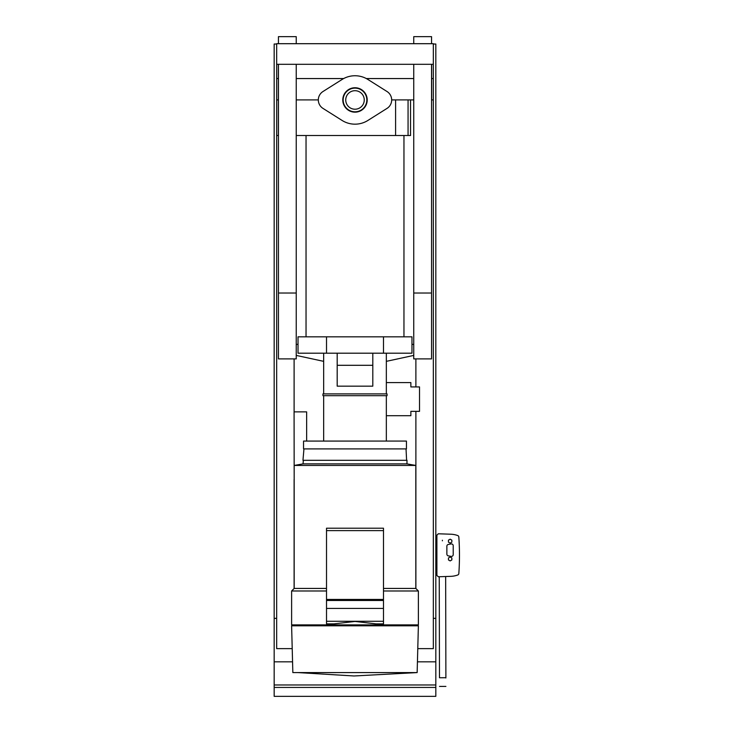 <?xml version="1.0" encoding="UTF-8"?>
<svg xmlns="http://www.w3.org/2000/svg" width="733" height="733" viewBox="0 0 733 733"><rect width="100%" height="100%" fill="white"/><g stroke="black" fill="none" stroke-linecap="round" stroke-linejoin="round"><path stroke-width="1.1" d="M391.669 99.908L413.751 99.908L395.6 99.908L395.6 135.523L296.242 135.523M433.331 44.026L435.823 44.026L435.823 696.35L274.169 696.35L274.169 44.026L276.662 44.026M435.823 684.979L274.169 684.979M435.823 661.835L417.434 661.835M292.559 661.835L274.169 661.835M435.823 687.435L274.169 687.435M433.331 67.482L433.331 648.632L417.783 648.632M292.21 648.632L276.662 648.632L276.662 67.482M276.662 618.35L274.169 618.35M435.823 618.35L433.331 618.35M415.886 358.895L415.886 386.923M415.886 411.35L415.886 588.498M415.886 624.965L415.886 625.808M294.107 625.808L294.107 624.965M294.107 588.498L294.107 479.538M294.107 411.873L294.107 358.895M433.331 64.302L276.662 64.302L276.662 43.696L433.331 43.696L433.331 99.908L431.554 99.908L431.636 64.302M278.439 135.523L276.662 135.523L276.662 64.302M410.544 99.908L410.544 135.523L395.6 135.523M386.337 415.693L410.865 415.693L410.865 411.35L419.514 411.35L419.514 386.923L410.865 386.923L410.865 382.58L386.337 382.58M278.439 43.696L278.439 36.65L296.242 36.65L296.242 43.696M296.242 64.302L296.242 358.895L278.439 358.895L278.439 64.302M413.751 43.696L413.751 36.65L431.554 36.65L431.554 43.696M431.554 64.302L431.554 358.895L413.751 358.895L413.751 64.302M367.911 79.476A24.216 24.216 0 0 0 342.082 79.476L322.978 91.524A9.969 9.969 0 0 0 322.978 108.392L342.082 120.441A24.216 24.216 0 0 0 367.911 120.441L387.024 108.392A9.969 9.969 0 0 0 387.024 91.524L367.911 79.476M306.641 441.074L306.641 411.873L294.08 411.873L294.18 479.538M296.242 355.413L323.656 361.351M298.029 344.189L296.242 344.574M386.337 361.351L413.751 355.413M413.751 344.574L411.964 344.189M292.843 672.582L411.964 672.582L298.056 672.592L354.012 675.973L417.15 672.582L292.843 672.582L291.615 625.808L418.378 625.808L417.15 672.582M406.98 625.276L291.615 624.883L418.378 624.883L406.98 625.276L406.98 625.808M376.056 623.875L355.001 621.447L333.936 623.875L326.515 623.875L326.515 528.209L383.487 528.209L383.487 623.875L376.056 623.875M406.98 463.888L303.013 463.87L406.98 463.888L415.813 465.446L415.813 588.425L418.378 590.981L383.487 590.981M415.813 465.446L294.18 465.446L294.18 588.425L291.615 590.981L291.615 624.883M415.813 588.425L383.487 588.425M407.035 460.306L302.958 460.306L303.957 448.908L406.449 448.908L355.001 448.908L406.036 448.908L406.604 460.306M303.389 460.306L303.013 463.87M406.449 448.908L406.449 441.083L402.527 441.074L303.544 441.083L303.544 448.908M387.042 395.683L322.951 395.683L322.951 393.896L387.042 393.896L387.042 395.683L323.656 395.683L323.656 441.074M322.951 395.683L323.656 395.683M372.804 365.3L337.189 365.3L337.189 386.163L372.804 386.163L372.804 353.196M337.189 365.3L337.189 353.196M326.515 353.196L326.515 336.823L298.029 336.823L298.029 353.196L411.964 353.196L411.964 336.823L383.487 336.823L383.487 353.196M326.515 336.823L383.487 336.823M386.337 336.823L306.037 336.823L386.337 336.823M326.515 588.425L294.18 588.425M326.515 590.981L291.615 590.981M326.515 530.61L383.487 530.61M326.515 621.272L383.487 621.272M326.515 600.492L383.487 600.492M326.515 599.438L383.487 599.438M355.001 90.7A9.254 9.254 0 0 1 364.255 99.963A9.254 9.254 0 0 1 355.001 109.217A9.254 9.254 0 0 1 345.738 99.963A9.254 9.254 0 0 1 355.001 90.7M355.001 111.801A11.838 11.838 0 0 1 343.154 99.963A11.838 11.838 0 0 1 355.001 88.125A11.838 11.838 0 0 1 366.839 99.963A11.838 11.838 0 0 1 355.001 111.801M355.001 112.167A12.214 12.214 0 0 1 342.787 99.963A12.214 12.214 0 0 1 355.001 87.749A12.214 12.214 0 0 1 367.206 99.963A12.214 12.214 0 0 1 355.001 112.167M278.439 99.908L276.662 99.908L276.662 78.55L278.439 78.55M296.242 78.55L343.695 78.55M366.298 78.55L413.751 78.55M431.554 78.55L433.331 78.55L433.331 99.908L431.636 99.908L431.636 78.55M318.324 99.908L296.242 99.908M436.895 552.196A5.516 5.516 0 0 1 436.895 551.445M436.895 552.352A5.534 5.534 0 0 1 436.895 551.28M442.375 540.23L442.375 540.826L442.375 540.23M436.895 575.396L438.316 576.77L450.859 576.34A22.274 22.274 0 0 0 457.749 574.984A1.658 1.658 0 0 0 458.831 573.545A262.222 262.222 0 0 0 458.831 537.005A1.658 1.658 0 0 0 457.749 535.566A22.274 22.274 0 0 0 450.859 534.22L438.316 533.78L436.895 535.154L436.895 575.396M446.873 546.186L446.873 554.13A1.778 1.778 0 0 0 448.349 555.88L451.125 556.374A1.778 1.778 0 0 0 453.214 554.615L453.214 545.7A1.778 1.778 0 0 0 451.125 543.95L448.349 544.436A1.778 1.778 0 0 0 446.873 546.186M448.459 559.93L450.154 560.91L451.849 559.93L451.849 557.969L450.154 556.998L448.459 557.969L448.459 559.93M451.849 540.166L450.154 539.186L448.459 540.166L448.459 542.127L450.154 543.107L451.849 542.127L451.849 540.166M445.664 576.514L445.884 677.979M445.884 677.723L439.479 677.741L439.25 576.743M278.357 64.302L278.357 135.523M408.061 99.908L408.061 135.523M278.439 293.026L296.242 293.026M413.751 293.026L431.554 293.026M383.487 608.436L326.515 608.436M278.357 99.908L278.357 78.55M418.378 590.981L418.378 624.883M406.98 460.306L406.98 463.87M386.337 395.683L386.337 441.074M386.337 353.196L386.337 393.896M323.656 353.196L323.656 393.896M403.956 135.523L403.956 336.823M306.037 135.523L306.037 336.823M303.013 463.888L294.18 465.446M303.013 625.276L303.013 625.808M445.902 686.418L439.498 686.427"/></g></svg>
